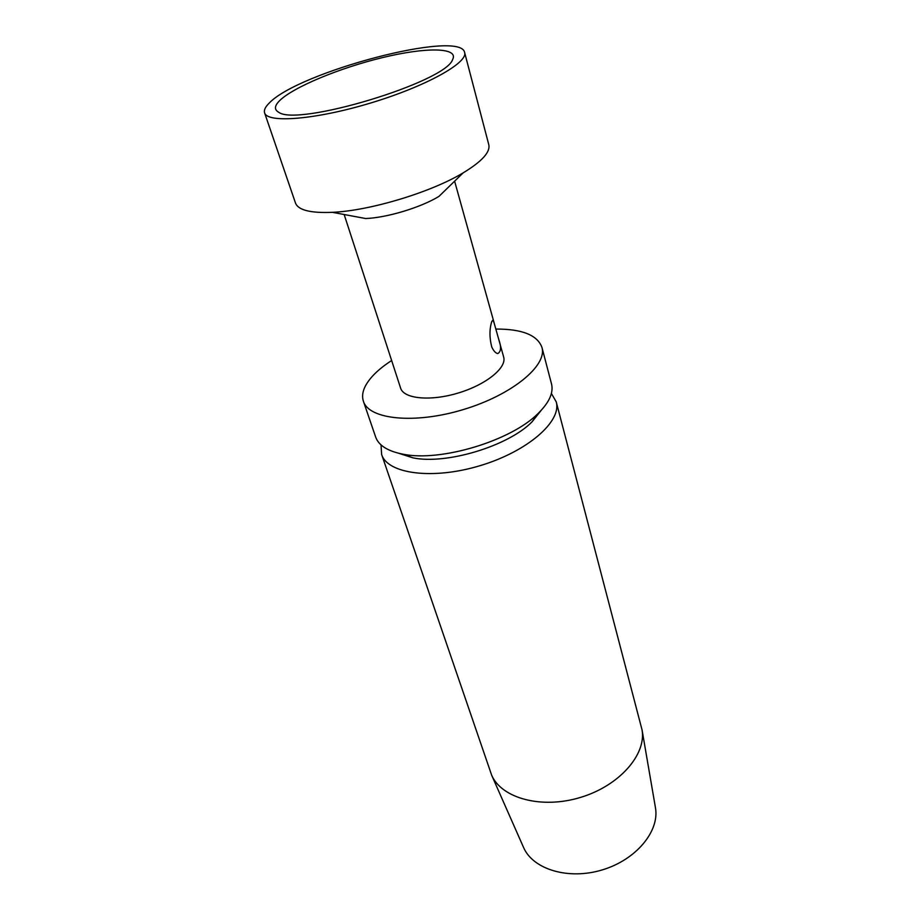 <?xml version="1.0" encoding="UTF-8"?>
<svg xmlns="http://www.w3.org/2000/svg" width="920" height="920" viewBox="0 0 920 920"><rect width="100%" height="100%" fill="white"/><g stroke="black" fill="none" stroke-linecap="round" stroke-linejoin="round"><path stroke-width="1.38" d="M381.627 454.48L491.705 775.318C501.745 798.376 541.661 809.278 580.416 797.444C619.229 785.864 646.449 754.687 642.056 729.917L556.197 401.775C562.051 421.176 527.769 451.409 480.228 465.623C432.768 480.091 387.481 473.892 381.627 454.48L381.029 444.9M551.39 393.461L556.197 401.775M491.786 321.471L492.936 320.114L494.097 322.885L498.64 339.043C501.434 346.817 501.147 351.659 497.777 353.567C495.546 353.119 493.522 350.888 491.705 346.851C489.371 337.502 489.394 329.038 491.786 321.471M279.415 100.855C293.055 87.181 339.618 67.93 382.559 57.58C425.558 47.093 459.137 47.184 452.617 59.57C445.832 82.087 296.631 127.132 278.518 112.136C274.171 109.629 274.47 105.88 279.415 100.855M269.031 103.281C297.689 72.151 460.541 29.106 464.611 52.451C468.28 62.732 425.73 86.457 370.737 102.982C315.79 119.646 267.226 123.429 264.592 112.838C263.764 110.216 265.248 107.03 269.031 103.281M464.611 52.451L488.796 144.727C490.452 152.111 481.907 161.483 463.185 172.845C431.089 192.28 369.897 210.749 332.407 212.324C310.523 213.233 298.218 210.139 295.504 203.078L264.592 112.838M463.185 172.845L438.921 196.42C420.624 207.564 387.067 217.695 365.666 218.534L332.407 212.324M498.64 339.043L503.654 357.017C507 367.69 486.197 384.652 458.298 393.001C430.456 401.488 403.742 398.866 400.614 388.125L344.16 214.521M495.788 329.061C522.042 328.957 537.418 335.075 541.938 347.392C547.503 365.573 511.991 394.99 463.3 409.572C414.69 424.373 368.828 419.52 363.411 401.292C361.905 396.75 362.503 391.77 365.194 386.377C369.759 377.614 378.58 368.989 391.644 360.525M541.938 347.392L551.517 383.928C553.691 392.667 549.251 402.477 538.2 413.379C511.336 440.749 440.553 462.127 403.041 454.192C387.803 451.225 378.672 445.498 375.647 437.023L363.411 401.292M541.259 410.274L532.013 421.866C508.173 446.166 446.188 464.876 412.884 457.838L398.774 453.296M642.056 729.917L655.488 807.898C659.606 831.3 636.099 859.82 602.289 869.894C568.537 880.21 533.186 869.469 523.664 847.699L491.705 775.318M454.606 181.171L494.132 322.885M532.013 421.866L538.2 413.379M412.884 457.838L403.041 454.192"/></g></svg>
